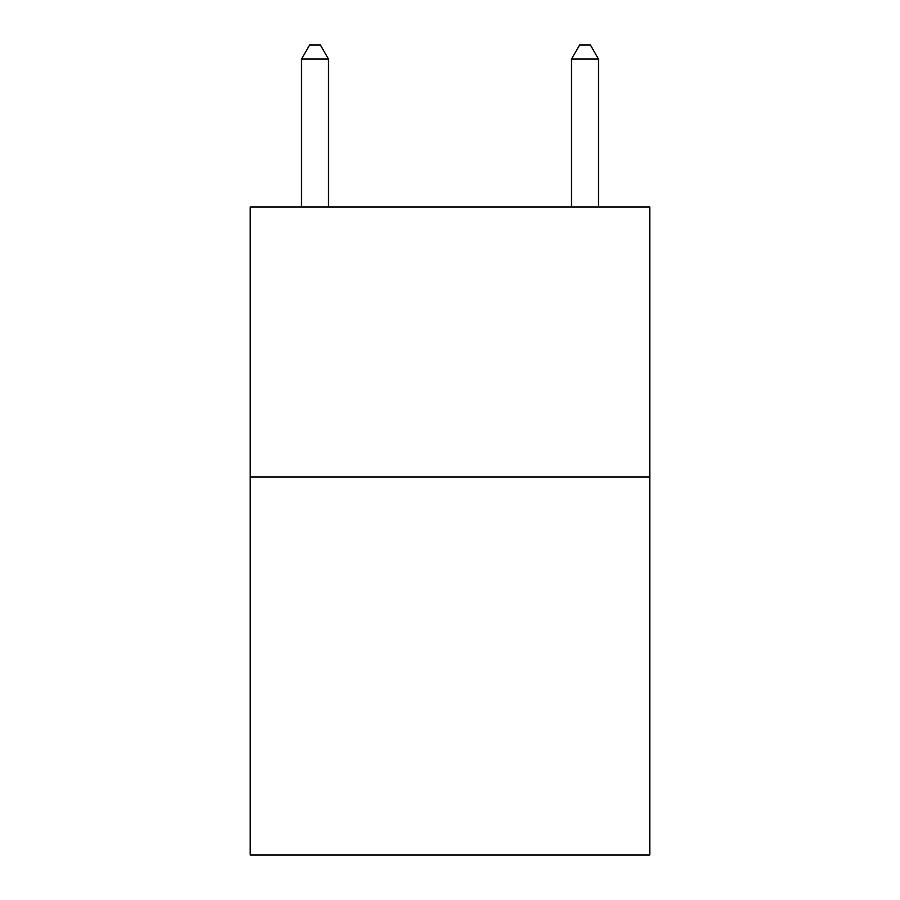 <?xml version="1.0" encoding="UTF-8"?>
<svg xmlns="http://www.w3.org/2000/svg" width="900" height="900" viewBox="0 0 900 900"><rect width="100%" height="100%" fill="white"/><g stroke="black" fill="none" stroke-linecap="round" stroke-linejoin="round"><path stroke-width="1.35" d="M649.8 477L649.8 855L250.2 855L250.2 207L649.8 207L649.8 477L250.2 477M328.5 207L328.5 59.04L301.5 59.04L301.5 207M301.5 59.04L309.6 45L320.4 45L328.5 59.04M598.5 207L598.5 59.04L571.5 59.04L571.5 207M571.5 59.04L579.6 45L590.4 45L598.5 59.04"/></g></svg>
